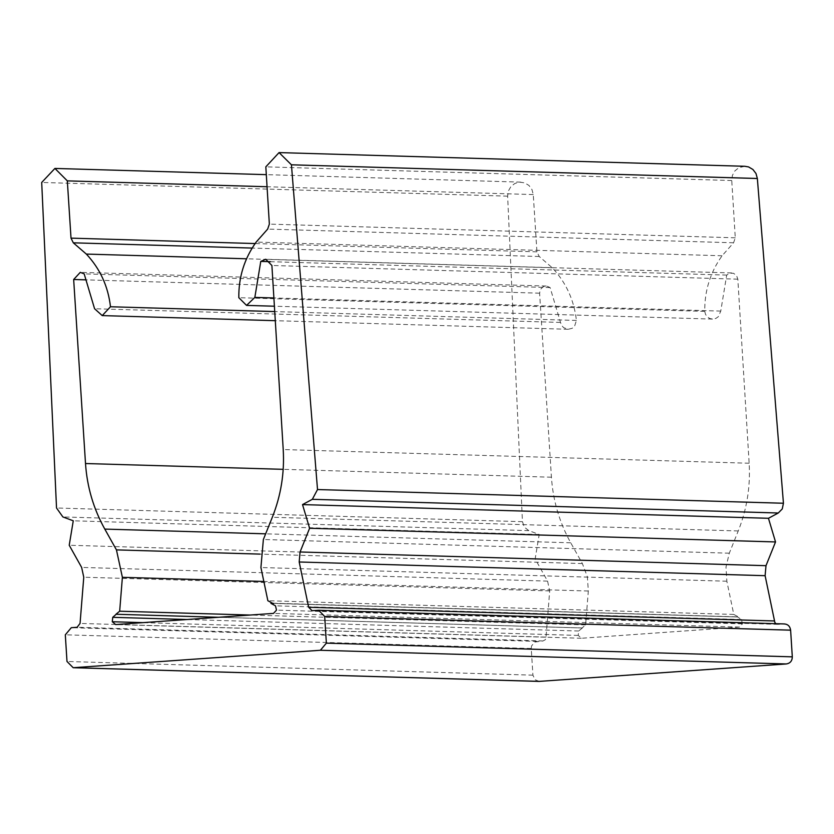 <?xml version="1.0" encoding="UTF-8"?>
<svg xmlns="http://www.w3.org/2000/svg" width="834" height="834" viewBox="0 0 834 834"><rect width="100%" height="100%" fill="white"/><g stroke="black" fill="none" stroke-linecap="round" stroke-linejoin="round"><path stroke-width="0.63" stroke-dasharray="4.17 3.13" d="M775.839 623.686L778.007 624.364L784.575 623.957M539.118 681.399L535.094 679.741L532.926 675.165L531.248 648.498L531.571 645.912L534.813 642.065L543.017 640.971L545.311 639.72L545.916 638.49L549.7 590.91L547.573 581.11L535.147 558.936L539.202 534.49L528.819 530.632L524.336 527.161L522.459 521.688L507.635 196.157L508.365 191.017L510.919 186.566L514.901 183.438L519.718 182.146L524.649 182.855L528.954 185.45L531.967 189.558L533.26 194.562L536.94 251.826L539.244 256.507L552.264 267.766C566.036 282.486 574.084 300.052 576.419 320.444L574.553 326.292L572.218 328.283L568.163 329.284L563.617 327.658L561.584 325.354L560.511 322.424L550.117 287.574L546.718 286.072L543.09 286.781L540.432 289.45L539.598 293.182L551.43 477.215C553.015 500.619 559.447 522.48 570.737 542.798L582.382 563.576L587.376 576.815L588.324 591.014L585.604 624.895L582.132 627.96L115.957 614.251M582.393 627.971L578.671 631.015L578.212 635.425L581.59 638.25L739.435 627.085L742.437 623.822L741.426 619.516L737.61 616.972L273.531 603.441M581.267 638.25L115.665 624.562M272.437 603.201L738.361 616.889L733.784 614.429L726.841 581.215L726.007 567.016L729.302 553.192L738.236 530.956C746.878 509.261 750.517 486.691 749.151 463.235L737.829 279.171L736.537 275.574L733.555 273.312L729.886 273.145L726.695 275.084L720.764 311.092L718.335 316.712L715.812 318.442L712.861 319.088L709.901 318.557L707.336 316.91L705.533 314.397L704.751 311.374C704.511 290.805 710.297 272.27 722.088 255.767L733.586 242.777L735.275 237.805L731.752 180.53L732.408 175.39L734.879 170.897L738.82 167.707L744.793 166.279M778.007 624.364L312.072 610.676M783.793 623.947L317.858 610.259M531.248 648.498L65.313 634.81M543.017 640.971L77.093 627.283M545.989 637.124L80.054 623.425M522.459 521.688L56.524 508M552.264 267.766L246.551 258.79M576.419 320.444L274.73 311.582M550.117 287.574L84.182 273.886M539.598 293.182L85.965 279.859M585.604 624.895L250.221 615.044M578.212 635.425L142.843 622.633M739.435 627.085L273.5 613.397M742.437 623.822L276.502 610.134M741.426 619.516L275.491 605.828M737.829 279.171L271.894 265.483M726.695 275.084L270.445 261.688M720.764 311.092L273.896 297.967M704.751 311.374L238.816 297.686M535.147 558.936L69.222 545.248M539.202 534.49L73.267 520.802M560.511 322.424L94.576 308.736M578.671 631.015L187.035 619.516M733.784 614.429L267.86 600.73M722.088 255.767L256.163 242.079M532.926 675.165L66.991 661.477M537.232 641.377L71.297 627.689M549.7 590.91L83.765 577.222M547.573 581.11L81.638 567.422M528.819 530.632L62.884 516.944M507.635 196.157L41.7 182.458M533.26 194.562L267.047 186.743M536.94 251.826L255.1 243.549M539.244 256.507L252.129 248.073M551.43 477.215L283.185 469.333M570.737 542.798L265.65 533.833M582.382 563.576L260.01 554.11M588.324 591.014L263.825 581.475M582.132 627.96L116.207 614.262M737.61 616.972L273.208 603.326M726.841 581.215L260.917 567.527M729.302 553.192L263.367 539.504M738.236 530.956L272.311 517.268M749.151 463.235L283.216 449.547M733.586 242.777L267.662 229.089M735.275 237.805L269.351 224.117M731.752 180.53L265.827 166.842M520.843 182.125L266.307 174.65M546.218 286.041L80.283 272.353M582.393 627.981L218.529 617.285M581.277 638.25L115.353 624.562M731.658 272.947L265.723 259.259M712.486 319.088L274.407 306.214M568.163 329.284L275.293 320.683"/><path stroke-width="1.25" d="M744.793 166.279L748.557 166.925L752.894 169.469L755.99 173.514L757.355 178.497L783.439 503.246L782.261 508.938L778.258 513.004L768.458 518.289L775.526 541.944L765.998 565.681L765.112 575.689L774.817 622.32L775.839 623.686M783.793 623.947C787.713 624.02 789.986 626.094 790.622 630.17L792.3 656.838C792.217 660.914 790.225 663.291 786.316 663.958L539.118 681.399M774.588 620.965L308.653 607.277L312.072 610.676L318.64 610.259L324.687 616.482L326.365 643.15L320.381 650.27L73.183 667.711L66.991 661.477L65.313 634.81L71.297 627.689L77.093 627.283L80.054 623.425L83.765 577.222L81.638 567.422L69.222 545.248L73.267 520.802L62.884 516.944L56.524 508L41.7 182.458L54.908 168.437L67.325 180.874L71.015 238.138L73.309 242.819L86.34 254.078C100.101 268.788 108.149 286.343 110.484 306.756L102.228 315.596L94.576 308.736L84.182 273.886L80.283 272.353L73.663 279.494L85.506 463.527C87.08 486.941 93.512 508.803 104.803 529.1L116.447 549.887L122.389 577.326L119.669 611.207L115.957 614.251M790.622 630.17L324.687 616.482M792.3 656.838L326.365 643.15M786.316 663.958L320.381 650.27M539.744 681.388L73.819 667.7M246.551 258.79L86.34 254.078M274.73 311.582L110.484 306.756M85.965 279.859L73.663 279.494M250.221 615.044L119.669 611.207M218.529 617.285L116.207 614.262L112.736 617.327L112.277 621.737L115.665 624.562L273.5 613.397L276.502 610.134L275.491 605.828L270.914 603.357L273.531 603.441M142.843 622.633L112.277 621.737M272.437 603.201L267.86 600.73L260.917 567.527L263.367 539.504L272.311 517.268C280.954 495.552 284.592 472.982 283.216 449.547L271.894 265.483L265.723 259.259L260.771 261.396L254.839 297.404L246.551 305.4L238.816 297.686C238.576 277.128 244.362 258.592 256.163 242.079L267.662 229.089L269.351 224.117L265.827 166.842L279.067 152.591L291.431 164.809L317.514 489.548L312.333 499.316L302.523 504.601L309.602 528.256L300.063 551.983L299.187 561.991L308.653 607.277M270.445 261.688L260.771 261.396M273.896 297.967L254.839 297.404M778.258 513.004L312.333 499.316M187.035 619.516L112.736 617.327M768.458 518.289L302.523 504.601M775.526 541.944L309.602 528.256M267.047 186.743L67.325 180.874M255.1 243.549L71.015 238.138M252.129 248.073L73.309 242.819M283.185 469.333L85.506 463.527M265.65 533.833L104.803 529.1M260.01 554.11L116.447 549.887M263.825 581.475L122.389 577.326M273.208 603.326L271.675 603.274M757.355 178.497L291.431 164.809M783.439 503.246L317.514 489.548M765.998 565.681L300.063 551.983M765.112 575.689L299.187 561.991M784.575 623.947L318.64 610.259M539.118 681.409L73.183 667.711M266.307 174.65L54.908 168.437M274.407 306.214L246.551 305.4M745.002 166.289L279.067 152.591M275.293 320.683L102.228 315.596"/></g></svg>
